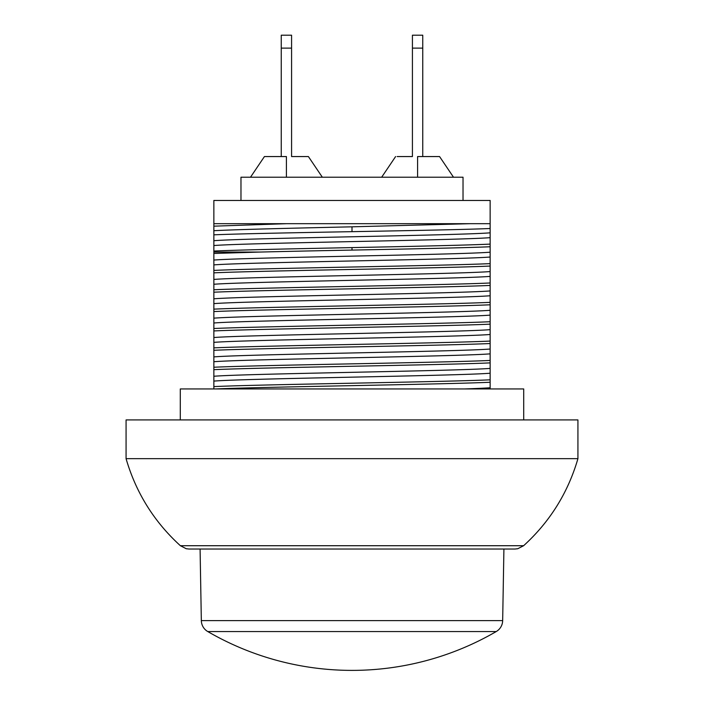 <?xml version="1.0" encoding="UTF-8"?>
<svg xmlns="http://www.w3.org/2000/svg" width="704" height="704" viewBox="0 0 704 704"><rect width="100%" height="100%" fill="white"/><g stroke="black" fill="none" stroke-linecap="round" stroke-linejoin="round"><path stroke-width="1.06" d="M201.335 620.611A12.91 12.91 0 0 0 207.759 631.55L496.241 631.55A12.91 12.91 140.1 0 0 502.665 620.611L201.335 620.611L200.086 549.032M433.47 631.55L496.241 631.55A287.258 287.258 0 0 1 207.759 631.55L270.53 631.55M289.212 631.55L319.722 631.55M384.278 631.55L414.788 631.55M281.248 156.561L281.248 35.2L291.579 35.2L291.579 156.561L308.396 156.561L322.335 177.214M291.579 48.11L281.248 48.11M397.144 156.561L412.421 156.561L412.421 35.2L422.752 35.2L422.752 156.561M412.421 48.11L422.752 48.11M286.414 156.561L264.431 156.561L286.414 156.561L286.414 177.214M417.586 156.561L439.569 156.561L417.586 156.561L417.586 177.214M126.069 419.927L577.931 419.927L577.931 458.656L126.069 458.656L126.069 419.927M197.076 549.032L506.924 549.032M180.294 419.927L180.294 388.942L523.706 388.942L523.706 419.927M464.737 388.942A144.505 2.922 -0.5 0 0 490.142 387.754L490.142 382.254C441.038 384.463 267.784 386.734 215.785 388.942M490.142 387.754L490.142 388.942M490.142 263.63L490.142 266.059C440.713 268.294 263.287 270.6 213.858 272.835L213.858 270.406C263.287 268.171 440.713 265.866 490.142 263.63L490.142 223.687L286.44 223.687L213.858 226.169L213.858 252.058L259.899 252.058A154.906 1.241 -1.1 0 1 352 250.087C409.438 248.97 464.781 247.843 490.142 246.752M490.142 282.99L490.142 285.428C440.713 287.663 263.287 289.96 213.858 292.204L213.858 289.766C263.287 287.531 440.713 285.226 490.142 282.99L490.142 266.059M490.142 302.359L490.142 304.788C440.713 307.023 263.287 309.329 213.858 311.564L213.858 309.135C263.287 306.9 440.713 304.594 490.142 302.359L490.142 285.428M490.142 321.728L490.142 324.157C440.713 326.392 263.287 328.698 213.858 330.933L213.858 328.504C263.287 326.269 440.713 323.963 490.142 321.728L490.142 304.788M490.142 341.088L490.142 343.526C440.713 345.761 263.287 348.058 213.858 350.293L213.858 347.864C263.287 345.629 440.713 343.323 490.142 341.088L490.142 324.157M490.142 360.457L490.142 362.886C440.713 365.121 263.287 367.426 213.858 369.662L213.858 367.233C263.604 364.989 440.458 362.701 490.142 360.457L490.142 343.526M490.142 382.254L490.142 362.886M213.858 226.169L213.858 200.455L490.142 200.455L490.142 223.687L470.114 223.687L352 226.82L352 231.669C410.001 230.613 466.18 229.548 490.142 228.51M213.858 369.662L213.858 388.942M213.858 350.293L213.858 367.233M213.858 330.933L213.858 347.864M213.858 311.564L213.858 328.504M213.858 292.204L213.858 309.135M213.858 272.835L213.858 289.766M259.899 252.058L213.858 253.466L213.858 270.406M213.858 253.466L213.858 252.058M213.858 386.593C263.604 384.349 440.458 382.061 490.142 379.826M490.142 373.226C457.398 375.874 246.62 378.444 213.858 381.093M490.142 368.394C457.38 371.043 246.602 373.613 213.858 376.262M490.142 353.857C457.38 356.506 246.611 359.075 213.858 361.724M490.142 349.026C457.398 351.674 246.629 354.244 213.858 356.893M213.858 223.687L286.44 223.687M490.142 334.488C457.301 337.146 246.699 339.706 213.858 342.364M213.858 230.701C238.313 229.434 294.474 228.122 352 226.82M490.142 329.657C457.301 332.314 246.699 334.875 213.858 337.533M213.858 234.828C238.638 233.781 294.615 232.707 352 231.669M213.858 240.706C246.602 238.058 457.38 235.479 490.142 232.83M213.858 245.538C246.602 242.88 457.38 240.31 490.142 237.662M490.142 315.128C457.301 317.777 246.699 320.338 213.858 322.995M213.858 251.038C239.483 249.911 294.606 248.758 352 247.606C409.49 246.453 464.878 245.274 490.142 244.112M490.142 310.297C457.301 312.946 246.699 315.515 213.858 318.164M213.858 260.066C246.602 257.418 457.38 254.848 490.142 252.199M213.858 264.898C246.602 262.249 457.38 259.679 490.142 257.03M490.142 295.759C457.301 298.417 246.699 300.978 213.858 303.626M490.142 290.928C457.301 293.586 246.699 296.146 213.858 298.804M213.858 279.435C246.708 276.778 457.301 274.217 490.142 271.568M213.858 284.266C246.708 281.609 457.301 279.048 490.142 276.39M240.97 200.455L240.97 177.214L463.03 177.214L463.03 200.455M352 545.714L523.618 545.714L517.792 548.724L514.976 549.032L189.024 549.032L186.234 548.724L180.382 545.714L352 545.714M352 247.606L352 250.087M502.665 620.611L503.914 549.032M250.501 177.214L264.431 156.561M395.604 156.561L381.665 177.214M453.499 177.214L439.569 156.561M577.931 458.656C567.987 492.765 549.886 521.787 523.618 545.714M126.069 458.656C136.013 492.765 154.114 521.787 180.382 545.714"/></g></svg>
